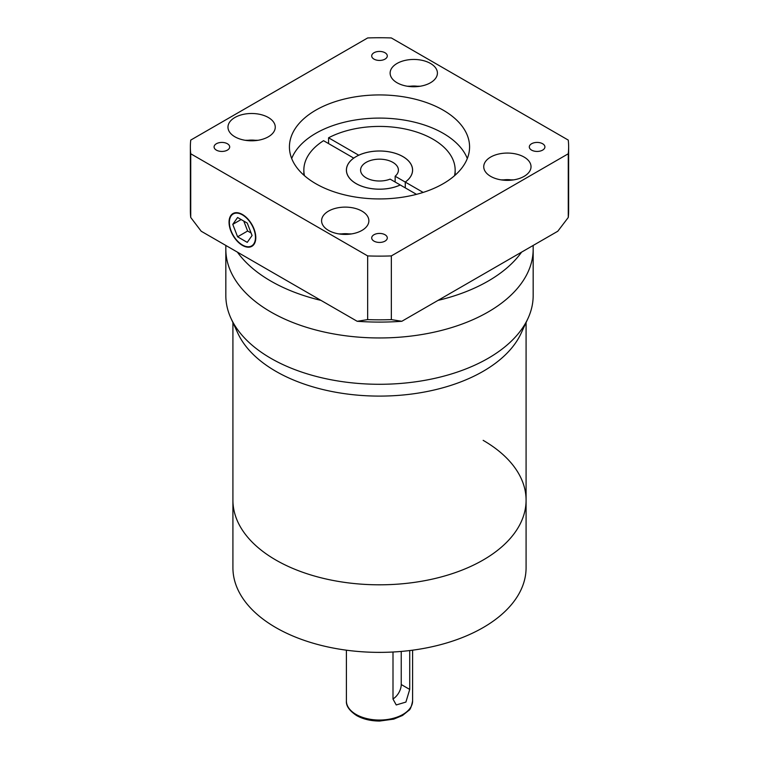<?xml version="1.0" encoding="UTF-8"?>
<svg xmlns="http://www.w3.org/2000/svg" width="759" height="759" viewBox="0 0 759 759"><rect width="100%" height="100%" fill="white"/><g stroke="black" fill="none" stroke-linecap="round" stroke-linejoin="round"><path stroke-width="1.14" d="M483.151 440.343A146.582 84.629 180 0 1 526.082 500.181L526.082 567.751A146.582 84.629 180 0 1 435.59 645.928A146.582 84.629 180 0 1 275.849 627.589A146.582 84.629 180 0 1 232.918 567.751L232.918 322.556M526.082 500.181A146.582 84.629 180 0 1 435.59 578.367A146.582 84.629 180 0 1 275.849 560.028A146.582 84.629 180 0 1 232.918 500.181A146.582 84.629 180 0 0 275.849 560.028A146.582 84.629 180 0 0 435.59 578.367A146.582 84.629 180 0 0 526.082 500.181L526.082 322.556M409.718 650.558L409.718 689.438L405.904 702.075L396.236 704.95L393.001 699.086L393.001 652.019M393.001 698.935A11.821 6.822 120 0 0 401.236 684.533L401.236 651.44M527.998 318.401L521.139 333.258A146.582 84.629 180 0 1 417.545 393.2A146.582 84.629 180 0 1 275.849 371.312A146.582 84.629 180 0 1 237.861 333.258L231.002 318.401A153.669 88.718 0 0 0 270.84 358.305A153.669 88.718 0 0 0 419.385 381.246A153.669 88.718 0 0 0 527.998 318.401A153.669 88.718 0 0 0 533.169 295.564L533.169 245.451M270.84 311.977A153.669 88.718 0 0 0 438.304 331.209A153.669 88.718 0 0 0 533.169 249.237A153.669 88.718 0 0 1 438.304 331.209A153.669 88.718 0 0 1 270.84 311.977A153.669 88.718 0 0 1 225.831 249.237A153.669 88.718 0 0 0 270.84 311.977M225.831 245.451L225.831 295.564A153.669 88.718 0 0 0 231.002 318.401M366.123 177.815A18.918 10.92 180 0 1 360.582 170.092A18.918 10.92 180 0 1 372.261 160.007A18.918 10.92 180 0 1 392.877 162.379A18.918 10.92 180 0 1 398.418 170.092A18.918 10.92 180 0 1 395.145 176.23L405.24 182.065A33.054 19.079 0 0 0 412.554 170.092A33.054 19.079 0 0 0 402.868 156.601A33.054 19.079 0 0 0 366.853 152.464A33.054 19.079 0 0 0 346.446 170.092A33.054 19.079 0 0 0 356.132 183.593A33.054 19.079 0 0 0 400.23 184.959L390.126 179.124A18.918 10.92 180 0 1 366.123 177.815M423.171 192.416L405.278 182.084L405.278 187.871L405.24 182.065A33.102 19.108 0 0 0 412.602 170.092A33.102 19.108 0 0 0 402.906 156.582A33.102 19.108 0 0 0 358.741 155.215L358.741 155.244M395.145 182.027L395.145 176.23M385.012 234.74A7.799 4.507 0 0 0 376.511 233.763A7.799 4.507 0 0 0 371.701 237.928A7.799 4.507 0 0 0 373.988 241.115A7.799 4.507 0 0 0 382.489 242.093A7.799 4.507 0 0 0 387.299 237.928A7.799 4.507 0 0 0 385.012 234.74M227.406 143.745A7.799 4.507 0 0 0 218.905 142.768A7.799 4.507 0 0 0 214.085 146.933A7.799 4.507 0 0 0 216.372 150.121A7.799 4.507 0 0 0 224.873 151.088A7.799 4.507 0 0 0 229.692 146.933A7.799 4.507 0 0 0 227.406 143.745M385.012 52.751A7.799 4.507 0 0 0 376.511 51.773A7.799 4.507 0 0 0 371.701 55.938A7.799 4.507 0 0 0 373.988 59.117A7.799 4.507 0 0 0 382.489 60.094A7.799 4.507 0 0 0 387.299 55.938A7.799 4.507 0 0 0 385.012 52.751M542.628 143.745A7.799 4.507 0 0 0 534.127 142.768A7.799 4.507 0 0 0 529.308 146.933A7.799 4.507 0 0 0 531.594 150.121A7.799 4.507 0 0 0 540.095 151.088A7.799 4.507 0 0 0 544.915 146.933A7.799 4.507 0 0 0 542.628 143.745M255.46 237.463A18.444 10.645 -120 0 0 247.406 218.905A18.444 10.645 -120 0 0 233.203 213.962A18.444 10.645 -120 0 0 229.379 222.406A18.444 10.645 -120 0 0 237.425 240.964A18.444 10.645 -120 0 0 251.637 245.907A18.444 10.645 -120 0 0 255.46 237.463M229.047 222.216A18.918 10.92 -120 0 0 237.301 241.248A18.918 10.92 -120 0 0 251.874 246.314A18.918 10.92 -120 0 0 255.792 237.652A18.918 10.92 -120 0 0 247.538 218.62A18.918 10.92 -120 0 0 232.966 213.554A18.918 10.92 -120 0 0 229.047 222.216M353.722 158.157L353.722 158.109A33.102 19.108 0 0 0 346.398 170.092A33.102 19.108 0 0 0 356.094 183.612A33.102 19.108 0 0 0 400.259 184.978L416.492 194.351M367.66 255.916L367.66 319.615A189.133 109.192 0 0 0 391.34 319.615L401.824 321.285L438.009 300.393A153.669 88.718 0 0 0 521.594 252.13L557.789 231.239L568.263 217.472A189.133 109.192 0 0 0 568.633 210.632L568.633 146.933A189.133 109.192 0 0 0 568.263 140.092L391.34 37.95A189.133 109.192 0 0 0 367.66 37.95L190.737 140.092A189.133 109.192 0 0 0 190.367 146.933A189.133 109.192 0 0 0 190.737 153.773L367.66 255.916A189.133 109.192 0 0 0 391.34 255.916L568.263 153.773A189.133 109.192 0 0 0 568.633 146.933M190.367 146.933L190.367 210.632A189.133 109.192 0 0 0 190.737 217.472L201.211 231.239L237.406 252.13A153.669 88.718 0 0 0 270.84 281.086A153.669 88.718 0 0 0 320.991 300.393L357.176 321.285L367.66 319.615M430.486 63.443A23.643 13.653 0 0 0 404.718 60.492A23.643 13.653 0 0 0 390.126 73.101A23.643 13.653 0 0 0 397.052 82.75A23.643 13.653 0 0 0 422.81 85.71A23.643 13.653 0 0 0 437.412 73.101A23.643 13.653 0 0 0 430.486 63.443M268.335 117.493A23.643 13.653 0 0 0 242.567 114.533A23.643 13.653 0 0 0 227.975 127.151A23.643 13.653 0 0 0 234.901 136.8A23.643 13.653 0 0 0 260.669 139.76A23.643 13.653 0 0 0 275.261 127.151A23.643 13.653 0 0 0 268.335 117.493M361.948 211.116A23.643 13.653 0 0 0 336.19 208.156A23.643 13.653 0 0 0 321.588 220.765A23.643 13.653 0 0 0 328.514 230.413A23.643 13.653 0 0 0 354.282 233.374A23.643 13.653 0 0 0 368.874 220.765A23.643 13.653 0 0 0 361.948 211.116M524.099 157.066A23.643 13.653 0 0 0 498.331 154.105A23.643 13.653 0 0 0 483.739 166.714A23.643 13.653 0 0 0 490.665 176.363A23.643 13.653 0 0 0 516.433 179.323A23.643 13.653 0 0 0 531.025 166.714A23.643 13.653 0 0 0 524.099 157.066M443.19 110.159A90.074 52.001 0 0 0 345.032 98.888A90.074 52.001 0 0 0 289.426 146.933A90.074 52.001 0 0 0 315.81 183.706A90.074 52.001 0 0 0 413.968 194.978A90.074 52.001 0 0 0 469.574 146.933A90.074 52.001 0 0 0 443.19 110.159M291.684 158.517A90.074 52.001 180 0 1 354.576 120.121A90.074 52.001 180 0 1 443.19 133.318A90.074 52.001 180 0 1 467.316 158.517M454.527 175.708A75.653 43.68 0 0 0 455.153 170.092A75.653 43.68 0 0 0 432.991 139.21A75.653 43.68 0 0 0 328.571 137.796L328.571 143.584M358.741 155.215L328.571 137.796M568.263 153.773L568.263 217.472M190.737 153.773L190.737 217.472M391.34 255.916L391.34 319.615M438.009 300.393L521.594 252.13M237.406 252.13L320.991 300.393M401.824 321.285A179.674 103.736 180 0 1 357.176 321.285M353.722 158.109L323.552 140.69A75.653 43.68 0 0 0 303.847 170.092A75.653 43.68 0 0 0 304.473 175.708M232.766 224.36L237.595 236.799L247.244 242.377L252.073 235.508L247.244 223.07L237.595 217.501L232.766 224.36L241.125 219.541M243.762 221.059L247.624 231.011L251.106 233.022M247.624 231.011L237.595 236.799M356.094 714.456A33.102 19.108 0 0 0 392.166 718.593A33.102 19.108 0 0 0 412.602 700.946C411.473 706.648 410.192 709.817 408.759 710.443L402.526 715.471L393.788 719.115L379.623 721.05C370.753 721.003 363.077 719.171 356.588 715.538C349.358 710.699 345.962 705.832 346.398 700.946A33.102 19.108 0 0 0 356.094 714.456M401.236 684.533L409.718 689.438M512.372 180.054A17.732 10.237 0 0 0 502.392 180.054M350.231 234.104A17.732 10.237 0 0 0 340.241 234.104M256.608 140.491A17.732 10.237 0 0 0 246.628 140.491M418.759 86.441A17.732 10.237 0 0 0 408.769 86.441M412.602 700.946L412.602 650.188M346.398 700.946L346.398 650.188M412.554 171.117L412.554 170.092M346.446 171.117L346.446 170.092M235.299 212.757L233.203 213.962M455.153 170.092L455.153 175.158M513.805 179.855L500.959 179.855M351.664 233.895L338.808 233.895M258.041 140.282L245.195 140.282M420.192 86.232L407.336 86.232M303.847 170.092L303.847 175.158M253.743 244.692L251.637 245.907"/></g></svg>
